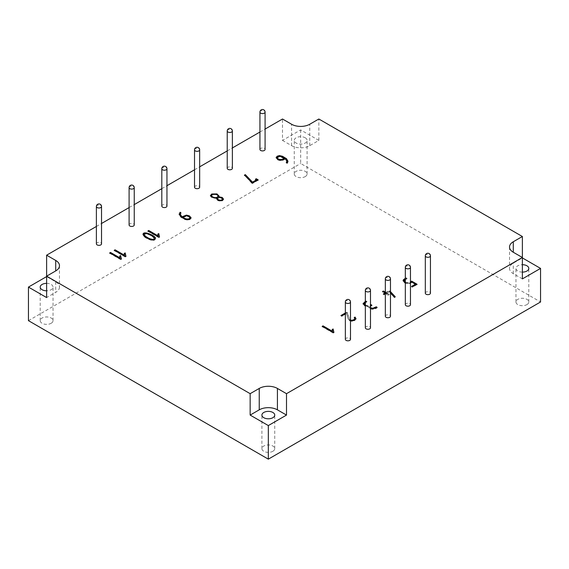 <?xml version="1.0" encoding="UTF-8"?>
<svg xmlns="http://www.w3.org/2000/svg" width="569" height="569" viewBox="0 0 569 569"><rect width="100%" height="100%" fill="white"/><g stroke="black" fill="none" stroke-linecap="round" stroke-linejoin="round"><path stroke-width="0.43" stroke-dasharray="2.85 2.13" d="M410.462 282.765L407.617 283.39L405.32 282.9M405.32 278.348L406.195 277.843L406.977 278.298L405.32 279.251M405.32 282.075L407.283 282.708L410.462 281.861M370.483 308.547L369.153 307.63L368.876 306.364L365.341 305.88M365.341 301.428L366.116 300.98L366.898 301.435L365.341 302.338M365.341 305.062L367.602 305.781L370.483 304.963M370.483 305.88L369.893 306.776L370.483 307.694M227.23 168.317A2.568 1.487 180 0 1 228.816 166.945A2.568 1.487 180 0 1 231.619 167.265A2.568 1.487 180 0 1 232.372 168.317M194.52 187.201A2.568 1.487 180 0 1 196.106 185.828A2.568 1.487 180 0 1 198.908 186.148A2.568 1.487 180 0 1 199.662 187.201M161.809 206.085A2.568 1.487 180 0 1 163.395 204.712A2.568 1.487 180 0 1 166.198 205.039A2.568 1.487 180 0 1 166.952 206.085M129.099 224.968A2.568 1.487 180 0 1 130.685 223.603A2.568 1.487 180 0 1 133.487 223.923A2.568 1.487 180 0 1 134.241 224.968M96.389 243.852A2.568 1.487 180 0 1 97.975 242.486A2.568 1.487 180 0 1 100.777 242.807A2.568 1.487 180 0 1 101.531 243.852M425.313 293.17A2.568 1.487 180 0 1 426.899 291.797A2.568 1.487 180 0 1 429.695 292.117A2.568 1.487 180 0 1 430.449 293.17M405.32 304.707A2.568 1.487 180 0 1 406.906 303.334A2.568 1.487 180 0 1 409.708 303.661A2.568 1.487 180 0 1 410.462 304.707M385.334 316.25A2.568 1.487 180 0 1 386.92 314.877A2.568 1.487 180 0 1 389.715 315.198A2.568 1.487 180 0 1 390.469 316.25M365.341 327.787A2.568 1.487 180 0 1 366.927 326.421A2.568 1.487 180 0 1 369.729 326.741A2.568 1.487 180 0 1 370.483 327.787M259.941 149.427A2.568 1.487 180 0 1 261.527 148.061A2.568 1.487 180 0 1 264.329 148.381A2.568 1.487 180 0 1 265.083 149.427M345.355 339.33A2.568 1.487 180 0 1 346.941 337.958A2.568 1.487 180 0 1 349.736 338.285A2.568 1.487 180 0 1 350.49 339.33M345.355 312.971L346.613 312.239L347.389 312.694L349.458 319.038L350.49 320.041M350.49 320.774L348.456 319.422L346.421 313.249L345.355 313.868M385.334 292.125L385.903 292.459L389.146 290.581L390.469 291.648M390.469 292.95L389.168 291.534L386.735 292.935L389.082 294.287L388.264 294.763L385.917 293.412L385.334 293.753M96.389 226.455L101.531 223.489M129.099 207.571L134.241 204.598M161.809 188.68L166.952 185.714M194.52 169.797L199.662 166.831M227.23 150.913L232.372 147.947M259.941 132.029L265.083 129.063M59.475 265.68L59.475 287.082A12.852 7.418 180 0 0 55.712 281.833L46.622 276.591L46.622 276.171M282.501 140.408L291.584 145.65A12.852 7.418 180 0 0 309.756 145.65L318.846 140.408L300.674 129.917L282.501 140.408L282.501 119.006M300.674 129.917L300.674 163.488L540.55 301.983M28.45 320.653L300.674 163.488M318.846 140.408L318.846 119.006M522.378 278.895L513.288 273.653A12.852 7.418 180 0 1 509.525 268.404A12.852 7.418 180 0 1 513.288 263.163L522.378 257.913L522.378 257.494M272.871 451.281A6.423 3.713 0 0 0 274.749 448.656A6.423 3.713 0 0 0 268.326 444.944A6.423 3.713 0 0 0 261.904 448.656A6.423 3.713 0 0 0 265.865 452.085A6.423 3.713 0 0 0 272.871 451.281M51.167 323.277A6.423 3.713 0 0 0 53.045 320.653A6.423 3.713 0 0 0 46.622 316.947A6.423 3.713 0 0 0 40.2 320.653A6.423 3.713 0 0 0 44.162 324.081A6.423 3.713 0 0 0 51.167 323.277M305.219 176.603A6.423 3.713 0 0 0 307.096 173.979A6.423 3.713 0 0 0 300.674 170.273A6.423 3.713 0 0 0 294.251 173.979A6.423 3.713 0 0 0 298.213 177.407A6.423 3.713 0 0 0 305.219 176.603M526.922 304.607A6.423 3.713 0 0 0 528.8 301.983A6.423 3.713 0 0 0 522.378 298.27A6.423 3.713 0 0 0 515.955 301.983A6.423 3.713 0 0 0 519.917 305.411A6.423 3.713 0 0 0 526.922 304.607M522.378 272.117A6.423 3.713 180 0 1 515.955 268.404A6.423 3.713 180 0 1 522.378 264.699M305.219 137.783A6.423 3.713 180 0 1 307.096 140.408A6.423 3.713 180 0 1 305.219 143.032A6.423 3.713 180 0 1 298.213 143.836A6.423 3.713 180 0 1 294.251 140.408A6.423 3.713 180 0 1 298.213 136.98A6.423 3.713 180 0 1 305.219 137.783M59.475 287.082A12.852 7.418 180 0 1 55.712 292.331L46.622 297.573M46.622 283.369A6.423 3.713 180 0 1 51.167 284.457A6.423 3.713 180 0 1 53.045 287.082A6.423 3.713 180 0 1 51.167 289.706A6.423 3.713 180 0 1 46.622 290.795M286.861 161.425L285.005 158.637M285.005 159.057C282.85 160.778 280.439 161.063 277.779 159.903L277.779 159.484M277.779 159.903L276.143 157.826M287.978 161.482L287.822 162.684L287.082 163.509L287.082 163.09M287.082 163.509L286.285 162.627M284.187 158.587L279.792 156.624L277.245 157.826M125.834 256.185L125.194 256.975L125.194 256.555M125.194 256.975L114.291 250.68L114.291 250.26M114.291 250.68L115.087 250.232M124.611 255.723L124.227 253.461M125.92 256.555L125.92 256.135M121.275 258.817L121.361 259.187L120.642 259.606L120.642 259.187M120.642 259.606L109.739 253.312L109.739 252.892M109.739 253.312L110.528 252.864M120.052 258.362L119.668 256.093M121.361 259.187L121.361 258.767M257.757 180.017L258.12 180.231L258.12 179.811M258.12 180.231L252.344 183.559L252.344 183.14M252.344 183.559L251.797 182.827M251.797 183.246L244.478 175.096M244.478 175.515L245.317 175.032M256.555 180.224L255.481 179.185M255.481 179.605L256.263 179.157M159.405 236.804L158.772 237.586L158.772 237.166M158.772 237.586L147.961 231.348L147.961 230.929M147.961 231.348L148.744 230.9M158.189 236.355L157.812 234.108M159.491 237.173L159.491 236.754M154.256 238.667C153.189 236.341 146.688 232.757 144.177 234.592M155.429 238.639L155.451 238.852C154.597 241.128 151.66 240.957 146.638 238.34C144.704 237.365 143.495 236.156 143.011 234.713L143.032 234.513M333.775 332.239L333.861 332.609L333.142 333.029L333.142 332.609M333.142 333.029L322.239 326.734L322.239 326.314M322.239 326.734L323.028 326.286M332.552 331.784L332.168 329.522M333.861 332.609L333.861 332.189M355.938 318.818L354.772 320.539L352.076 321.371L349.359 320.703L348.456 319.842L346.421 313.668L341.72 316.385L341.72 315.966M341.72 316.385L340.945 315.518M340.945 315.937L341.308 315.724M345.355 313.391L346.613 312.239M346.613 312.658L347.389 313.114L347.389 312.694M347.389 313.114L349.458 319.458L350.49 320.461M354.793 318.796L354.274 317.53M354.274 317.95L355.063 317.495M346.421 313.668L346.421 313.249M191.042 217.941L190.01 219.556L187.82 220.189L184.74 219.52L182.13 217.593M182.13 218.012L180.707 217.116L179.199 214.314M180.103 212.685L180.899 213.147L180.899 212.728M189.946 217.955L188.659 216.746L186.497 216.192L182.99 217.607M180.899 213.147L180.33 214.3M223.482 199.314L222.6 200.736L220.032 201.227L217.699 200.516L216.554 198.56L211.561 197.479L211.561 197.059M211.561 197.479L210.423 195.857M219.015 196.262L218.866 197.223M222.436 199.235C220.964 197.564 219.314 197.386 217.486 198.709M217.977 196.419C217.87 194.328 212.344 193.552 211.625 195.779M376.251 307.232L377.034 307.687C375.099 310.169 367.994 309.572 368.876 306.783L368.876 306.364M368.804 306.833L368.804 307.253L368.876 306.783L364.601 305.923L363.114 303.846M365.341 301.847L366.116 300.98M366.116 301.399L366.898 301.855L366.898 301.435M366.898 301.855L364.281 303.64M365.341 305.482L367.602 306.2L370.483 305.382M371.009 305.076L371.792 305.532L371.792 305.112M371.792 305.532L369.893 307.196L370.483 308.113M377.034 307.687L377.034 307.267M394.986 296.904L395.242 297.174L394.417 297.644L389.168 291.954L386.735 293.355L389.082 294.706L388.264 295.183L385.917 293.832L384.26 294.785L384.26 294.365M384.26 294.785L383.428 293.889M383.428 294.308L383.791 294.095M385.085 293.348L382.574 291.477M382.574 291.897L383.392 291.428M385.334 292.544L385.903 292.879L385.903 292.459M385.903 292.879L389.146 290.581M389.146 291.001L389.865 291.413L389.865 290.994M389.865 291.413L390.469 292.068M395.242 297.174L395.242 296.755M394.417 297.644L394.417 297.224M389.168 291.954L389.168 291.534M386.735 293.355L386.735 292.935M389.082 294.706L389.082 294.287M388.264 295.183L388.264 294.763M385.917 293.832L385.917 293.412M415.413 284.621L411.693 282.053M411.693 282.473C409.595 284.016 407.269 284.194 404.715 283.013L404.715 282.594M404.715 283.013L403.115 280.866M405.32 278.767L406.195 277.843M406.195 278.262L406.977 278.718L406.977 278.298M406.977 278.718L404.246 280.802M405.32 282.494L407.283 283.127L410.462 282.281M416.622 284.415L416.985 284.621L416.985 284.201M416.985 284.621L412.44 287.245L412.44 286.826M412.44 287.245L411.65 286.378M411.65 286.797L412.013 286.584M513.288 273.653L513.288 263.163M291.584 145.65L291.584 124.248M309.756 145.65L309.756 124.248M55.712 281.833L55.712 292.331M227.23 130.962A2.568 1.487 180 0 1 228.816 129.59A2.568 1.487 180 0 1 231.619 129.917A2.568 1.487 180 0 1 232.372 130.962M194.52 149.846A2.568 1.487 180 0 1 196.106 148.481A2.568 1.487 180 0 1 198.908 148.801A2.568 1.487 180 0 1 199.662 149.846M161.809 168.737A2.568 1.487 180 0 1 163.395 167.364A2.568 1.487 180 0 1 166.198 167.684A2.568 1.487 180 0 1 166.952 168.737M129.099 187.621A2.568 1.487 180 0 1 130.685 186.248A2.568 1.487 180 0 1 133.487 186.568A2.568 1.487 180 0 1 134.241 187.621M96.389 206.504A2.568 1.487 180 0 1 97.975 205.132A2.568 1.487 180 0 1 100.777 205.452A2.568 1.487 180 0 1 101.531 206.504M425.313 255.815A2.568 1.487 180 0 1 426.899 254.443A2.568 1.487 180 0 1 429.695 254.77A2.568 1.487 180 0 1 430.449 255.815M405.32 267.359A2.568 1.487 180 0 1 406.906 265.986A2.568 1.487 180 0 1 409.708 266.306A2.568 1.487 180 0 1 410.462 267.359M385.334 278.895A2.568 1.487 180 0 1 386.92 277.53A2.568 1.487 180 0 1 389.715 277.85A2.568 1.487 180 0 1 390.469 278.895M365.341 290.439A2.568 1.487 180 0 1 366.927 289.066A2.568 1.487 180 0 1 369.729 289.386A2.568 1.487 180 0 1 370.483 290.439M259.941 112.079A2.568 1.487 180 0 1 261.527 110.706A2.568 1.487 180 0 1 264.329 111.026A2.568 1.487 180 0 1 265.083 112.079M345.355 301.983A2.568 1.487 180 0 1 346.941 300.61A2.568 1.487 180 0 1 349.736 300.93A2.568 1.487 180 0 1 350.49 301.983M146.638 238.34L146.638 237.92M364.601 305.923L364.601 305.503M509.525 247.003L509.525 268.404M528.8 301.983L528.8 268.404M515.955 301.983L515.955 268.404M307.096 173.979L307.096 140.408M294.251 173.979L294.251 140.408M53.045 320.653L53.045 287.082M40.2 320.653L40.2 287.082M274.749 448.656L274.749 415.078M261.904 448.656L261.904 415.078M276.114 157.599L276.114 158.018M287.985 161.255L287.985 161.674M277.217 157.613L277.217 158.033M286.861 161.233L286.861 161.653M143.011 234.713L143.011 234.293M155.451 238.852L155.451 238.432M355.959 318.619L355.959 319.038M191.056 217.749L191.056 218.169M179.199 214.108L179.199 214.527M210.395 195.644L210.395 196.063M219.029 196.049L219.029 196.469M223.503 199.107L223.503 199.527M216.533 198.439L216.533 198.858M363.1 303.647L363.1 304.066M369.893 306.776L369.893 307.196M403.094 280.666L403.094 281.086M404.225 280.588L404.225 281.008"/><path stroke-width="0.85" d="M410.462 281.861L411.693 281.15L416.985 284.201L412.44 286.826L411.65 286.378L415.413 284.201L411.693 282.053L410.462 282.765M405.32 282.9L403.101 280.659L403.414 279.756L405.32 278.348M405.32 279.251L404.225 280.588L405.32 282.075M365.341 305.88L363.1 303.64L365.341 301.428M365.341 302.338L364.281 303.64L365.341 305.062M370.483 304.963L371.009 304.657L371.792 305.112L370.483 305.88M370.483 307.694L372.823 308.291L376.251 306.812L377.034 307.267L375.44 308.192L371.55 308.853L370.483 308.547M182.187 216.725L186.412 215.11L189.42 215.871L191.063 217.749L190.01 219.136L187.82 219.769L184.74 219.101L180.707 216.697L179.192 214.1L180.103 212.265L180.899 212.728L180.345 214.485L182.187 217.145L186.412 215.53L189.42 216.291L191.042 217.941M333.142 332.609L322.239 326.314L323.028 325.866L332.552 331.364L332.168 329.522L333.121 328.974L333.861 332.189L333.142 332.609M258.12 179.811L252.344 183.14L244.478 175.096L245.317 174.612L252.501 182.144L256.555 179.804L255.481 179.185L256.263 178.737L258.12 179.811M125.194 256.555L114.291 250.26L115.087 249.812L124.611 255.303L124.227 253.461L125.18 252.913L125.92 256.135L125.194 256.555M227.984 169.363A2.568 1.487 180 0 1 227.23 168.317L227.23 130.962A2.568 1.487 180 0 0 229.798 132.449A2.568 1.487 180 0 0 232.372 130.962L232.372 168.317A2.568 1.487 180 0 1 230.786 169.683A2.568 1.487 180 0 1 227.984 169.363M195.274 188.247A2.568 1.487 180 0 1 194.52 187.201L194.52 149.846A2.568 1.487 180 0 0 197.087 151.333A2.568 1.487 180 0 0 199.662 149.846L199.662 187.201A2.568 1.487 180 0 1 198.076 188.574A2.568 1.487 180 0 1 195.274 188.247M162.563 207.137A2.568 1.487 180 0 1 161.809 206.085L161.809 168.737A2.568 1.487 180 0 0 164.377 170.216A2.568 1.487 180 0 0 166.952 168.737L166.952 206.085A2.568 1.487 180 0 1 165.366 207.457A2.568 1.487 180 0 1 162.563 207.137M129.853 226.021A2.568 1.487 180 0 1 129.099 224.968L129.099 187.621A2.568 1.487 180 0 0 131.667 189.1A2.568 1.487 180 0 0 134.241 187.621L134.241 224.968A2.568 1.487 180 0 1 132.655 226.341A2.568 1.487 180 0 1 129.853 226.021M97.143 244.905A2.568 1.487 180 0 1 96.389 243.852L96.389 206.504A2.568 1.487 180 0 0 98.956 207.991A2.568 1.487 180 0 0 101.531 206.504L101.531 243.852A2.568 1.487 180 0 1 99.945 245.225A2.568 1.487 180 0 1 97.143 244.905M426.06 294.216A2.568 1.487 180 0 1 425.313 293.17L425.313 255.815A2.568 1.487 180 0 0 427.881 257.302A2.568 1.487 180 0 0 430.449 255.815L430.449 293.17A2.568 1.487 180 0 1 428.862 294.536A2.568 1.487 180 0 1 426.06 294.216M406.074 305.759A2.568 1.487 180 0 1 405.32 304.707L405.32 267.359A2.568 1.487 180 0 0 407.888 268.838A2.568 1.487 180 0 0 410.462 267.359L410.462 304.707A2.568 1.487 180 0 1 408.876 306.079A2.568 1.487 180 0 1 406.074 305.759M386.081 317.296A2.568 1.487 180 0 1 385.334 316.25L385.334 278.895A2.568 1.487 180 0 0 387.902 280.382A2.568 1.487 180 0 0 390.469 278.895L390.469 316.25A2.568 1.487 180 0 1 388.883 317.623A2.568 1.487 180 0 1 386.081 317.296M366.095 328.839A2.568 1.487 180 0 1 365.341 327.787L365.341 290.439A2.568 1.487 180 0 0 367.908 291.925A2.568 1.487 180 0 0 370.483 290.439L370.483 327.787A2.568 1.487 180 0 1 368.897 329.159A2.568 1.487 180 0 1 366.095 328.839M260.694 150.479A2.568 1.487 180 0 1 259.941 149.427L259.941 112.079A2.568 1.487 180 0 0 262.508 113.565A2.568 1.487 180 0 0 265.083 112.079L265.083 149.427A2.568 1.487 180 0 1 263.497 150.799A2.568 1.487 180 0 1 260.694 150.479M346.101 340.383A2.568 1.487 180 0 1 345.355 339.33L345.355 301.983A2.568 1.487 180 0 0 347.922 303.462A2.568 1.487 180 0 0 350.49 301.983L350.49 339.33A2.568 1.487 180 0 1 348.904 340.703A2.568 1.487 180 0 1 346.101 340.383M285.005 158.637C282.85 160.358 280.439 160.643 277.779 159.484L276.121 157.599L277.167 156.226L279.358 155.579L282.437 156.255L286.477 158.659L287.985 161.255L287.082 163.09L286.285 162.627L286.854 160.871L285.005 158.637M120.642 259.187L109.739 252.892L110.528 252.444L120.052 257.942L119.668 256.093L120.621 255.545L121.361 258.767L120.642 259.187M158.772 237.166L147.961 230.929L148.744 230.481L158.189 235.936L157.812 234.108L158.758 233.56L159.491 236.754L158.772 237.166M146.638 237.92C144.704 236.946 143.495 235.737 143.011 234.293C143.445 230.068 156.582 236.484 155.451 238.432C154.597 240.708 151.66 240.538 146.638 237.92M345.355 313.868L341.72 315.966L340.945 315.518L345.355 312.971M350.49 320.041L351.806 320.347L353.989 319.671L354.814 318.626L354.274 317.53L355.063 317.075L355.959 318.612L354.772 320.119L352.076 320.952L350.49 320.774M216.554 198.14L211.561 197.059L210.402 195.636L211.725 194.008L216.974 193.922L219.029 196.049L218.866 196.803L222.237 197.471L223.503 199.107L222.6 200.316L220.032 200.807L217.699 200.096L216.554 198.56M385.917 293.412L384.26 294.365L383.428 293.889L385.085 292.928L382.574 291.477L383.392 291.008L385.903 292.459M390.469 291.648L395.242 296.755L394.417 297.224L390.469 292.95M250.154 415.078L268.326 425.576L286.499 415.078L277.416 409.836A12.852 7.418 180 0 0 259.244 409.836L250.154 415.078L250.154 393.677L259.244 388.435A12.852 7.418 180 0 1 277.416 388.435L286.499 393.677L522.378 257.494L522.378 236.512L513.288 241.754A12.852 7.418 180 0 0 509.525 247.003A12.852 7.418 180 0 0 513.288 252.252L522.378 257.494L522.378 278.895L540.55 268.404L540.55 301.983L268.326 459.147L28.45 320.653L28.45 287.082L46.622 276.591M265.083 129.063L282.501 119.006L291.584 124.248A12.852 7.418 180 0 0 309.756 124.248L318.846 119.006L522.378 236.512M55.712 260.431A12.852 7.418 180 0 1 59.475 265.68A12.852 7.418 180 0 1 55.712 270.922L55.712 260.431L46.622 255.189L96.389 226.455M101.531 223.489L129.099 207.571M134.241 204.598L161.809 188.68M166.952 185.714L194.52 169.797M199.662 166.831L227.23 150.913M232.372 147.947L259.941 132.029M250.154 393.677L46.622 276.171L55.712 270.922M28.45 287.082L46.622 297.573L46.622 255.189M268.326 425.576L268.326 459.147M522.378 257.913L540.55 268.404M286.499 415.078L286.499 393.677M522.378 264.699A6.423 3.713 180 0 1 526.922 265.787A6.423 3.713 180 0 1 528.8 268.404A6.423 3.713 180 0 1 526.922 271.029A6.423 3.713 180 0 1 522.378 272.117M46.622 290.795A6.423 3.713 180 0 1 40.2 287.082A6.423 3.713 180 0 1 46.622 283.369M272.871 412.461A6.423 3.713 180 0 1 274.749 415.078A6.423 3.713 180 0 1 272.871 417.703A6.423 3.713 180 0 1 265.865 418.507A6.423 3.713 180 0 1 261.904 415.078A6.423 3.713 180 0 1 265.865 411.657A6.423 3.713 180 0 1 272.871 412.461M276.143 157.826L277.167 156.646L279.358 155.998L282.437 156.674L286.477 159.078L287.978 161.482M278.518 159.021C280.517 159.889 282.402 159.605 284.187 158.168L279.792 156.205L277.964 156.681L277.217 157.613L278.518 159.441C280.517 160.309 282.402 160.024 284.187 158.587L284.187 158.168M277.245 157.826L278.518 159.441M286.548 162.777L286.861 161.425M114.291 250.68L115.087 249.812M115.087 250.232L124.611 255.723L124.611 255.303M124.227 253.881L125.18 252.913M125.18 253.333L125.92 256.555M109.739 253.312L110.528 252.444M110.528 252.864L120.052 258.362L120.052 257.942M119.668 256.512L120.621 255.545M120.621 255.965L121.361 259.187M244.478 175.515L245.317 174.612M245.317 175.032L252.501 182.144M252.501 182.564L256.555 179.804M255.481 179.605L256.263 178.737M256.263 179.157L258.12 180.231M147.961 231.348L148.744 230.481M148.744 230.9L158.189 236.355L158.189 235.936M157.812 234.528L158.758 233.56M158.758 233.98L159.491 237.173M144.177 234.592L144.142 234.791C144.704 236.05 145.792 237.081 147.428 237.899C149.05 239.08 153.993 240.822 154.284 238.888L154.256 238.667M147.428 237.479C149.05 238.66 153.993 240.403 154.284 238.468C153.708 237.195 152.627 236.171 151.041 235.388C149.476 234.25 144.284 232.465 144.142 234.371C144.704 235.63 145.792 236.661 147.428 237.479L147.428 237.899M143.032 234.513C143.993 230.758 155.906 236.668 155.429 238.639M322.239 326.734L323.028 325.866M323.028 326.286L332.552 331.784L332.552 331.364M332.168 329.942L333.121 328.974M333.121 329.394L333.861 332.609M341.308 315.724L345.355 313.391M350.49 320.461L351.806 320.767L351.806 320.347M351.806 320.767L353.989 320.091L354.793 318.796M354.274 317.95L355.063 317.075M355.063 317.495L355.938 318.818M179.199 214.314L180.103 212.265M180.103 212.685L180.899 213.147M189.228 218.681L189.982 217.749L188.659 216.327L186.497 215.772L182.99 217.187C185.003 218.887 187.08 219.385 189.228 218.681L189.946 217.955M189.228 219.101C187.08 219.805 185.003 219.307 182.99 217.607L182.99 217.187M180.33 214.3L182.187 217.145M210.423 195.857L211.725 194.427L216.974 194.342L219.015 196.262M223.482 199.314L222.237 197.891L218.866 197.223L218.866 196.803M217.486 198.709L218.411 200.103C220.352 200.978 221.704 200.765 222.472 199.449L222.436 199.235M218.411 199.683C220.352 200.558 221.704 200.345 222.472 199.029C220.971 197.094 219.3 196.91 217.458 198.496L218.411 200.103M211.625 195.779L212.728 197.358C215.302 198.467 217.066 198.225 217.998 196.632L217.977 196.419M212.728 196.938C215.302 198.048 217.066 197.806 217.998 196.213C218.283 193.851 211.846 193.09 211.597 195.572L212.728 197.358M363.114 303.846L365.341 301.847M364.281 303.64L365.341 305.482M370.483 305.382L371.009 304.657M371.009 305.076L371.792 305.532M370.483 308.113L372.823 308.711L374.601 308.185L376.251 306.812M376.251 307.232L377.034 307.687M383.428 294.308L385.085 292.928M382.574 291.897L383.392 291.008M383.392 291.428L385.903 292.879M390.469 292.068L394.986 296.904M403.115 280.866L405.32 278.767M404.246 280.802L405.32 282.494M410.462 282.281L411.693 281.15M411.693 281.57L416.985 284.621M411.65 286.797L415.413 284.201M513.288 252.252L513.288 241.754M277.416 409.836L277.416 388.435M259.244 409.836L259.244 388.435M265.083 112.079A2.568 2.568 0 0 0 263.796 109.853A2.568 2.568 0 0 0 259.941 112.079M350.49 301.983A2.568 2.568 0 0 0 349.21 299.756A2.568 2.568 0 0 0 345.355 301.983M370.483 290.439A2.568 2.568 0 0 0 369.196 288.213A2.568 2.568 0 0 0 365.341 290.439M390.469 278.895A2.568 2.568 0 0 0 389.189 276.669A2.568 2.568 0 0 0 385.334 278.895M410.462 267.359A2.568 2.568 0 0 0 409.175 265.133A2.568 2.568 0 0 0 405.32 267.359M430.449 255.815A2.568 2.568 0 0 0 429.168 253.589A2.568 2.568 0 0 0 425.313 255.815M101.531 206.504A2.568 2.568 0 0 0 100.244 204.278A2.568 2.568 0 0 0 96.389 206.504M134.241 187.621A2.568 2.568 0 0 0 132.954 185.394A2.568 2.568 0 0 0 129.099 187.621M166.952 168.737A2.568 2.568 0 0 0 165.664 166.511A2.568 2.568 0 0 0 161.809 168.737M199.662 149.846A2.568 2.568 0 0 0 198.375 147.62A2.568 2.568 0 0 0 194.52 149.846M232.372 130.962A2.568 2.568 0 0 0 231.085 128.736A2.568 2.568 0 0 0 227.23 130.962M277.217 157.613L277.217 158.033M286.861 161.233L286.861 161.653M154.284 238.888L154.284 238.468M144.142 234.791L144.142 234.371M354.821 318.626L354.821 319.045M355.959 318.619L355.959 319.038M191.056 217.749L191.056 218.169M179.199 214.108L179.199 214.527M189.982 217.749L189.982 218.169M180.323 214.072L180.323 214.492M222.472 199.449L222.472 199.029M217.458 198.915L217.458 198.496M217.998 196.632L217.998 196.213M211.597 195.992L211.597 195.572M216.533 198.439L216.533 198.858M363.1 303.647L363.1 304.066M404.225 280.588L404.225 281.008"/></g></svg>
